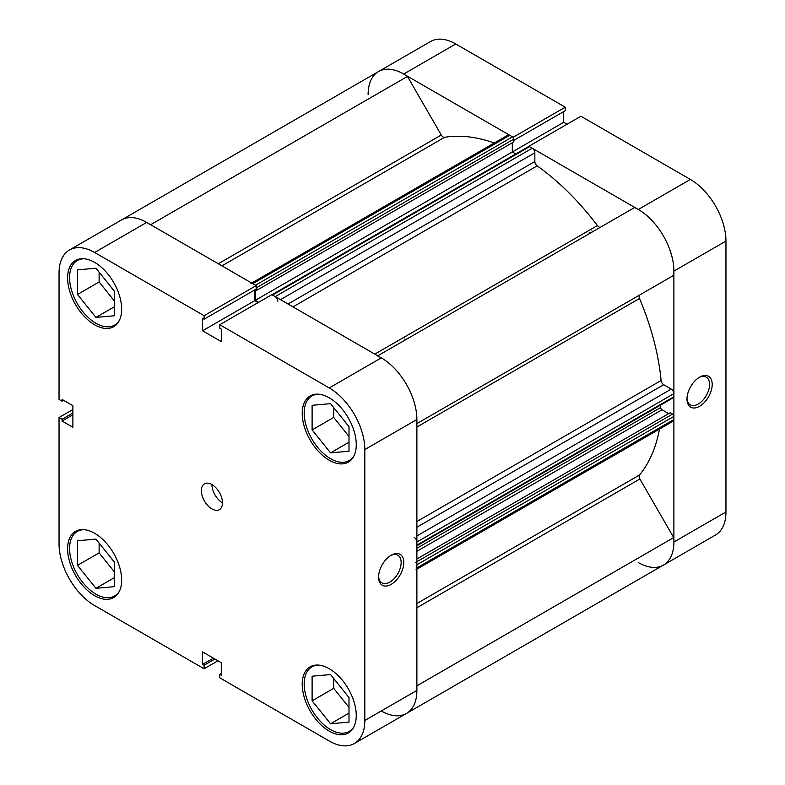 <?xml version="1.0" encoding="UTF-8"?>
<svg xmlns="http://www.w3.org/2000/svg" width="785" height="785" viewBox="0 0 785 785"><rect width="100%" height="100%" fill="white"/><g stroke="black" fill="none" stroke-linecap="round" stroke-linejoin="round"><path stroke-width="1.18" d="M699.592 406.296A17.829 10.293 -60 0 1 686.993 399.015A17.829 10.293 -60 0 1 699.592 377.183L699.592 377.183A17.829 10.293 -60 0 1 712.201 384.464A17.829 10.293 -60 0 1 699.592 406.296M687.003 398.23A15.965 9.214 120 0 0 690.3 404.805A15.965 9.214 120 0 0 698.277 404.01A15.965 9.214 120 0 0 708.708 389.949A15.965 9.214 120 0 0 706.264 377.153A15.965 9.214 120 0 0 698.915 377.595M592.557 231.801A186.398 107.614 -120 0 0 591.89 230.927A186.398 107.614 60 0 1 592.557 231.801M589.918 233.322A186.398 107.614 -120 0 0 589.25 232.448M690.368 179.431L580.9 116.229L528.835 146.285L638.313 209.487L690.368 179.431A50.328 29.055 60 0 1 725.958 241.073L673.893 271.129L673.893 542.023L725.958 511.967L725.958 241.073M403.706 74.045A50.328 29.055 -120 0 0 378.537 71.553L430.602 41.487A50.328 29.055 60 0 1 455.761 43.98L403.706 74.045L513.174 137.247L565.239 107.192L455.761 43.98M513.822 140.378L565.239 110.685L565.239 107.192M567.055 124.216L563.708 122.283L563.708 111.568M725.958 511.967A50.328 29.055 60 0 1 715.537 535.007L663.472 565.063A50.328 29.055 -120 0 0 673.893 542.023M638.313 562.57A50.328 29.055 -120 0 0 663.472 565.063L406.463 713.447A50.328 29.055 60 0 1 381.294 710.955M673.893 271.129A50.328 29.055 -120 0 0 638.313 209.487M218.289 263.76L441.278 135.02L407.454 76.439A50.328 29.055 60 0 0 378.537 71.553A50.328 29.055 -120 0 0 368.116 94.593M512.311 142.752L512.311 151.966L563.708 122.283M119.605 590.801A37.278 21.519 60 0 1 114.59 596.001A37.278 21.519 60 0 1 95.947 594.157A37.278 21.519 60 0 1 71.592 561.304A37.278 21.519 60 0 1 77.313 531.425A37.278 21.519 60 0 1 84.319 529.689M119.605 319.897A37.278 21.519 60 0 1 114.59 325.098A37.278 21.519 60 0 1 95.947 323.253A37.278 21.519 60 0 1 71.592 290.401A37.278 21.519 60 0 1 77.313 260.532A37.278 21.519 60 0 1 84.319 258.785M354.212 455.349A37.278 21.519 60 0 1 349.197 460.55A37.278 21.519 60 0 1 330.554 458.705A37.278 21.519 60 0 1 306.199 425.853A37.278 21.519 60 0 1 311.91 395.974A37.278 21.519 60 0 1 318.926 394.237M354.212 726.253A37.278 21.519 60 0 1 349.197 731.443A37.278 21.519 60 0 1 330.554 729.599A37.278 21.519 60 0 1 306.199 696.746A37.278 21.519 60 0 1 311.91 666.877A37.278 21.519 60 0 1 318.926 665.13M211.93 484.571A14.915 8.606 -120 0 0 204.473 483.835A14.915 8.606 -120 0 0 202.187 495.786A14.915 8.606 -120 0 0 211.93 508.925A14.915 8.606 -120 0 0 219.388 509.661A14.915 8.606 -120 0 0 221.674 497.71A14.915 8.606 -120 0 0 211.93 484.571A14.915 8.606 -120 0 0 222.479 502.842M391.185 555.24L391.185 555.24A17.829 10.293 -60 0 1 403.794 562.521A17.829 10.293 -60 0 1 391.185 584.354A17.829 10.293 -60 0 1 378.576 577.083A17.829 10.293 -60 0 1 391.185 555.24L391.185 555.24M378.596 576.288A15.965 9.214 120 0 0 381.883 582.862A15.965 9.214 120 0 0 389.86 582.077A15.965 9.214 120 0 0 400.291 568.006A15.965 9.214 120 0 0 397.848 555.211A15.965 9.214 120 0 0 390.508 555.652M94.632 262.376A38.21 22.058 -120 0 0 75.527 260.483A38.21 22.058 -120 0 0 69.669 291.098A38.21 22.058 -120 0 0 94.632 324.774A38.21 22.058 -120 0 0 113.737 326.668A38.21 22.058 -120 0 0 119.595 296.043A38.21 22.058 -120 0 0 94.632 262.376M94.632 533.28A38.21 22.058 -120 0 0 75.527 531.386A38.21 22.058 -120 0 0 69.669 562.001A38.21 22.058 -120 0 0 94.632 595.678A38.21 22.058 -120 0 0 113.737 597.571A38.21 22.058 -120 0 0 119.595 566.947A38.21 22.058 -120 0 0 94.632 533.28M329.239 668.722A38.21 22.058 -120 0 0 310.134 666.828A38.21 22.058 -120 0 0 304.276 697.453A38.21 22.058 -120 0 0 329.239 731.12A38.21 22.058 -120 0 0 348.344 733.013A38.21 22.058 -120 0 0 354.202 702.398A38.21 22.058 -120 0 0 329.239 668.722M329.239 397.828A38.21 22.058 -120 0 0 310.134 395.934A38.21 22.058 -120 0 0 304.276 426.549A38.21 22.058 -120 0 0 329.239 460.226A38.21 22.058 -120 0 0 348.344 462.12A38.21 22.058 -120 0 0 354.202 431.495A38.21 22.058 -120 0 0 329.239 397.828M348.098 425.48A15.847 9.145 60 0 1 345.164 421.839M348.098 696.383A15.847 9.145 60 0 1 345.164 692.743M113.491 560.932A15.847 9.145 60 0 1 110.557 557.291M113.491 290.038A15.847 9.145 60 0 1 110.557 286.388M378.537 71.553L121.528 219.937A50.328 29.055 60 0 1 146.687 222.43L256.165 285.632L204.1 315.688L94.632 252.485A50.328 29.055 -120 0 0 69.463 249.993A50.328 29.055 -120 0 0 59.042 273.033L59.042 399.437L62.074 401.194L62.074 399.428L72.887 405.668L72.887 427.275L62.074 421.035L62.074 419.268L59.042 417.522L59.042 543.927A50.328 29.055 -120 0 0 94.632 605.569L204.1 668.771L204.1 665.268L202.579 664.385L202.579 651.913L221.292 662.717L221.292 675.198L219.761 674.315L219.761 677.808L329.239 741.02A50.328 29.055 -120 0 0 354.398 743.513A50.328 29.055 -120 0 0 364.819 720.473L416.884 690.408L416.884 419.514L364.819 449.57L364.819 720.473M72.887 409.534L59.042 417.522M256.165 285.632L256.165 289.135L204.1 319.191L202.579 318.308L202.579 330.789L221.292 341.593L221.292 329.111L219.761 328.228L219.761 324.725L271.826 294.669L381.294 357.872A50.328 29.055 60 0 1 416.884 419.514M254.634 290.018L254.634 300.724L257.98 302.657M416.884 690.408A50.328 29.055 60 0 1 406.463 713.447L354.398 743.513M204.1 315.688L204.1 319.191M364.819 449.57A50.328 29.055 -120 0 0 329.239 387.927L219.761 324.725M217.945 660.784L204.1 668.771M333.713 407.592L333.713 417.434L349.001 436.45M333.713 678.495L333.713 688.327L349.001 707.354M99.116 543.043L99.116 552.885L114.404 571.902M99.116 272.15L99.116 281.982L114.404 300.998M72.887 414.794L62.074 421.035M72.887 413.028L62.074 419.268M63.605 400.311L62.074 401.194M221.292 673.432L219.761 674.315M213.383 658.144L202.579 664.385M214.913 659.027L204.1 665.268M254.634 300.724L202.579 330.789M312.106 676.209L330.554 674.56L349.001 697.512L349.001 722.121L330.554 723.77L312.106 700.809L312.106 676.209M312.106 700.809L333.713 688.327M330.554 723.77L349.001 713.114M312.106 429.915L312.106 405.305L330.554 403.657L349.001 426.618L349.001 451.218L330.554 452.866L312.106 429.915L333.713 417.434M330.554 452.866L349.001 442.21M77.499 294.463L77.499 269.863L95.947 268.215L114.404 291.166L114.404 315.766L95.947 317.415L77.499 294.463L99.116 281.982M95.947 317.415L114.404 306.768M77.499 565.367L77.499 540.757L95.947 539.109L114.404 562.07L114.404 586.67L95.947 588.318L77.499 565.367L99.116 552.885M95.947 588.318L114.404 577.662M404.736 338.983A186.398 107.614 60 0 1 405.394 339.856M271.953 294.748L528.58 146.579A1.864 1.079 60 0 1 529.502 146.677L532.21 148.237A3.729 2.149 60 0 1 534.84 152.8L534.84 161.504A3.729 2.149 -120 0 0 537.176 165.87A199.439 115.15 60 0 1 597.444 225.58A3.729 2.149 -120 0 0 598.867 226.894A3.729 2.149 -120 0 0 600.702 227.091M441.278 135.02A3.729 2.149 -120 0 0 443.142 136.982A3.729 2.149 -120 0 0 444.575 137.326A199.439 115.15 60 0 1 494.295 142.988M659.479 429.101A199.439 115.15 60 0 1 639.52 474.994A3.729 2.149 -120 0 0 639.873 478.997L673.697 537.578A50.328 29.055 60 0 1 663.472 565.063M377.742 355.821L634.555 207.554A50.328 29.055 60 0 1 673.697 275.349L639.873 294.875A3.729 2.149 -120 0 0 639.52 298.477A199.439 115.15 60 0 1 661.098 380.519A3.729 2.149 -120 0 0 663.717 384.719L416.884 527.235M251.7 283.051L507.934 135.118A3.729 2.149 60 0 1 509.799 135.295L252.79 283.679A3.729 2.149 -120 0 0 250.925 283.493M252.79 283.679L255.498 285.24L512.507 136.855L509.799 135.295M512.507 136.855A1.864 1.079 60 0 1 513.822 139.141L513.822 141.879L256.813 290.264L255.508 289.508M255.292 289.636L255.292 300.351L512.311 151.966L515.784 153.968M416.884 535.939L671.263 389.075L663.717 384.719M671.263 389.075A3.729 2.149 60 0 1 673.893 393.638L416.884 542.023A3.729 2.149 -120 0 0 414.245 537.46M416.501 545.997A1.864 1.079 -120 0 0 416.884 545.143L673.893 396.759L673.893 393.638M673.893 396.759A1.864 1.079 60 0 1 673.51 397.612L416.884 545.771M660.715 405.001L660.715 407.493A1.864 1.079 -120 0 0 662.03 409.77L668.692 413.616M416.884 558.998L670.204 412.743L672.578 414.107A1.864 1.079 60 0 1 673.893 416.393L673.893 419.514A3.729 2.149 60 0 1 673.118 421.221L416.884 569.154M416.688 685.962A50.328 29.055 60 0 1 406.463 713.447M416.109 569.606A3.729 2.149 -120 0 0 416.884 567.898L673.893 419.514M673.893 416.393L416.884 564.778L416.884 567.898M416.884 564.778A1.864 1.079 -120 0 0 415.569 562.492M416.884 545.143L416.884 542.023M377.546 355.939A50.328 29.055 60 0 1 416.688 423.733M277.831 301.185A3.729 2.149 -120 0 0 275.201 296.622L532.21 148.237M529.502 146.677L272.493 295.062L275.201 296.622M272.493 295.062A1.864 1.079 -120 0 0 271.561 294.964M255.292 300.351L258.648 302.284M513.822 139.141L256.813 287.526L256.813 290.264M256.813 287.526A1.864 1.079 -120 0 0 256.165 285.848M69.463 249.993L121.528 219.937A50.328 29.055 60 0 1 150.445 224.824M673.697 537.578L416.884 685.845M407.454 76.439L150.642 224.706M146.687 222.43L94.632 252.485M329.239 387.927L381.294 357.872M444.575 137.326L221.929 265.87M537.176 165.87L292.962 306.876M374.798 354.123L597.444 225.58M416.884 603.528L639.52 474.994M639.52 298.477L416.884 427.011M416.884 521.515L661.098 380.519M416.884 423.615L639.873 294.875M639.873 478.997L416.884 607.737M662.03 409.77L416.884 551.306M416.884 561.736L672.578 414.107M416.884 548.264L660.715 407.493M288.007 304.011L534.84 161.504M534.84 152.8L280.471 299.664M114.59 596.001L117.465 594.343M114.59 325.098L117.465 323.44M349.197 460.55L352.072 458.891M349.197 731.443L352.072 729.785M311.91 666.877L314.795 665.219M311.91 395.974L314.795 394.315M77.313 260.532L80.188 258.873M77.313 531.425L80.188 529.767"/></g></svg>
